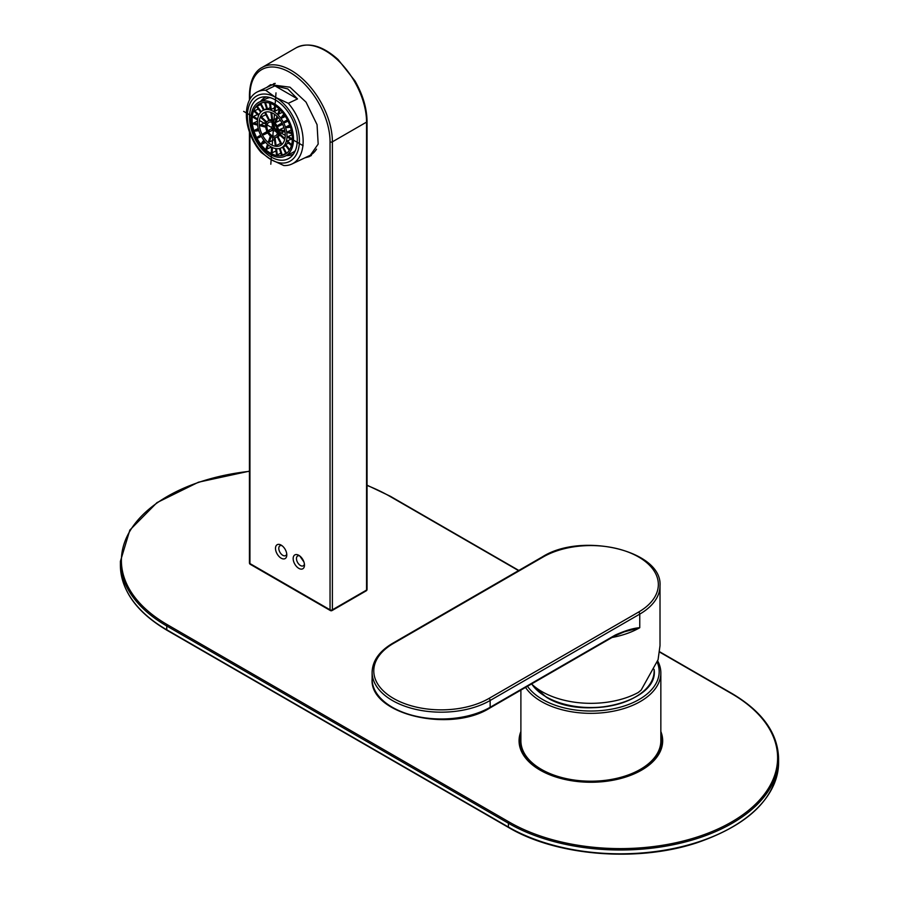 <?xml version="1.0" encoding="UTF-8"?>
<svg xmlns="http://www.w3.org/2000/svg" width="899" height="899" viewBox="0 0 899 899"><rect width="100%" height="100%" fill="white"/><g stroke="black" fill="none" stroke-linecap="round" stroke-linejoin="round"><path stroke-width="1.35" d="M657.293 662.372A68.313 39.444 180 0 1 624.254 705.996A68.313 39.444 180 0 1 542.569 699.467A68.313 39.444 180 0 1 527.488 686.297M520.892 690.106L520.892 740.798A69.976 40.399 0 0 0 541.389 769.364A69.976 40.399 0 0 0 617.647 778.129A69.976 40.399 0 0 0 660.844 740.798L660.844 672.946A69.976 40.399 180 0 1 617.647 710.266A69.976 40.399 180 0 1 541.389 701.512A69.976 40.399 180 0 1 525.544 687.42M657.72 660.99A69.976 40.399 180 0 1 660.844 672.946M529.725 760.442A61.649 35.589 0 0 0 530.298 762.509M531.714 763.802A61.649 35.589 180 0 1 532.219 762.835M651.449 762.509A61.649 35.589 0 0 0 652.022 760.442M649.528 762.835A61.649 35.589 180 0 1 650.033 763.802M393.537 643.358A67.481 38.96 0 0 0 393.537 698.444A67.481 38.96 0 0 0 488.966 698.444L638.582 612.073A67.481 38.96 0 0 0 638.582 556.975A67.481 38.96 0 0 0 543.165 556.975L393.537 643.358A1.663 0.966 -120 0 0 392.706 643.268C379.344 651.157 372.478 660.821 372.107 672.261A69.144 39.916 0 0 0 414.799 709.142A69.144 39.916 0 0 0 490.146 700.49L639.762 614.107A69.144 39.916 0 0 0 660.012 585.878L660.012 645.651L658.079 659.686L641.122 690.14L638.234 692.5A69.144 39.916 0 0 1 531.567 683.937M638.582 612.073A1.663 0.966 60 0 1 639.762 614.107L639.762 627.716L624.367 631.806M612.017 637.492A69.144 39.916 180 0 0 639.762 627.716C633.649 628.075 625.513 630.514 615.332 635.02L490.146 707.288A69.144 39.916 180 0 1 414.799 715.941A69.144 39.916 180 0 1 372.107 679.06L372.107 672.261M298.816 568.37A8.001 4.619 60 0 1 293.164 558.582A8.001 4.619 60 0 1 298.816 555.312L298.816 555.312A8.001 4.619 60 0 1 304.48 565.111A8.001 4.619 60 0 1 298.816 568.37M304.75 157.898L309.402 156.606L318.179 144.076L317.055 124.669L306.053 102.149L289.984 87.192L270.577 84.686L266.677 87.461M281.151 558.178A8.001 4.619 60 0 1 275.499 548.379A8.001 4.619 60 0 1 281.151 545.109L281.151 545.109A8.001 4.619 60 0 1 286.803 554.908A8.001 4.619 60 0 1 281.151 558.178M286.736 553.829A5.664 3.27 60 0 1 285.635 555.593A5.664 3.27 60 0 1 281.263 554.076A5.664 3.27 60 0 1 278.791 548.379A5.664 3.27 60 0 1 279.96 545.783A5.664 3.27 60 0 1 282.05 545.715M303.918 561.976L299.749 555.942M304.401 564.033A5.664 3.27 60 0 1 303.3 565.797A5.664 3.27 60 0 1 298.94 564.28A5.664 3.27 60 0 1 296.468 558.582A5.664 3.27 60 0 1 297.636 555.987A5.664 3.27 60 0 1 299.715 555.919M273.42 84.236A40.657 25.43 64.5 0 1 274.285 83.517M311.391 155.448A40.657 25.43 64.5 0 1 307.818 156.437M273.948 83.585A40.815 25.532 -115.5 0 0 272.936 84.472M307.323 156.673A40.815 25.532 -115.5 0 0 310.762 155.864M271.329 157.111A33.656 21.048 -115.5 0 0 287.871 158.932A33.656 21.048 -115.5 0 0 296.344 131.052A33.656 21.048 -115.5 0 0 275.476 99.969A33.656 21.048 64.5 0 0 258.923 98.16A33.656 21.048 64.5 0 0 250.45 126.029A33.656 21.048 64.5 0 0 271.329 157.111M271.138 159.662A36.657 22.924 64.5 0 1 247.483 113.577A36.657 22.924 64.5 0 1 275.656 97.429A36.657 22.924 64.5 0 1 299.322 143.503A36.657 22.924 64.5 0 1 271.138 159.662L261.193 152.493A39.983 25.015 64.5 0 1 257.563 91.799A39.983 25.015 64.5 0 1 265.711 90.26L275.656 97.429L288.309 103.306A39.983 25.015 64.5 0 1 291.95 164A39.983 25.015 64.5 0 1 283.792 165.54L271.138 159.662M291.95 164L309.368 155.696A39.983 25.015 -115.5 0 0 316.504 149.167M274.925 85.866L297.524 98.924L287.781 88.922L274.925 85.866L265.711 90.26M297.524 98.924L288.309 103.306M257.563 91.799L274.982 83.495A39.983 25.015 64.5 0 1 275.229 83.382M270.374 154.561A29.993 18.755 -115.5 0 0 285.118 156.179A29.993 18.755 -115.5 0 0 292.669 131.344A29.993 18.755 -115.5 0 0 274.071 103.643A29.993 18.755 64.5 0 0 259.328 102.025A29.993 18.755 64.5 0 0 251.776 126.86A29.993 18.755 64.5 0 0 270.374 154.561M270.475 153.145A28.319 17.71 64.5 0 1 252.911 126.984A28.319 17.71 64.5 0 1 260.047 103.531A28.319 17.71 64.5 0 1 273.97 105.059A28.319 17.71 64.5 0 1 291.534 131.22A28.319 17.71 64.5 0 1 284.41 154.673A28.319 17.71 64.5 0 1 270.475 153.145M271.667 136.884A9.159 5.731 64.5 0 1 265.98 128.422A9.159 5.731 64.5 0 1 268.284 120.826A9.159 5.731 64.5 0 1 272.79 121.32A9.159 5.731 64.5 0 1 278.476 129.782A9.159 5.731 64.5 0 1 276.162 137.378A9.159 5.731 64.5 0 1 271.667 136.884M271.768 135.468A7.495 4.686 64.5 0 1 267.115 128.546A7.495 4.686 64.5 0 1 269.003 122.331A7.495 4.686 64.5 0 1 272.689 122.736A7.495 4.686 64.5 0 1 277.341 129.658A7.495 4.686 64.5 0 1 275.454 135.873A7.495 4.686 64.5 0 1 271.768 135.468M270.947 146.784A20.823 13.024 64.5 0 1 258.024 127.546A20.823 13.024 64.5 0 1 263.272 110.296A20.823 13.024 64.5 0 1 273.51 111.42A20.823 13.024 64.5 0 1 286.421 130.658A20.823 13.024 64.5 0 1 281.185 147.908A20.823 13.024 64.5 0 1 270.947 146.784M271.093 144.66A18.328 11.462 64.5 0 1 259.732 127.737A18.328 11.462 64.5 0 1 264.34 112.555A18.328 11.462 64.5 0 1 273.352 113.544A18.328 11.462 64.5 0 1 284.725 130.467A18.328 11.462 64.5 0 1 280.106 145.649A18.328 11.462 64.5 0 1 271.093 144.66M285.118 156.179L292.164 152.819A29.993 18.755 -115.5 0 0 295.31 150.65M259.328 102.025L266.374 98.676A29.993 18.755 64.5 0 1 270.037 97.609M260.654 101.396A31.656 19.8 64.5 0 1 261.294 100.576A31.656 19.8 64.5 0 1 265.654 97.171A31.656 19.8 64.5 0 1 266.273 96.89M286.444 155.549A31.656 19.8 -115.5 0 0 288.085 155.538A31.656 19.8 -115.5 0 0 289.017 155.46A31.656 19.8 -115.5 0 0 289.444 155.392A31.656 19.8 -115.5 0 0 292.883 154.325A31.656 19.8 -115.5 0 0 293.49 154.021M275.993 150.953L272.071 152.819A28.319 17.71 64.5 0 1 271.655 152.594A28.319 17.71 64.5 0 1 271.24 152.347L271.622 147.155M280.881 153.156L277.308 154.864A28.319 17.71 64.5 0 1 276.487 154.65L275.678 148.571M285.77 153.437L282.275 155.1A28.319 17.71 64.5 0 1 281.522 155.19L279.398 148.515M277.308 154.864L276.476 148.672M274.644 105.464L274.274 110.633A20.823 13.024 64.5 0 1 274.678 110.858A20.823 13.024 64.5 0 1 275.094 111.105L279.331 109.094M286.545 153.347L283.219 146.874L285.736 145.672M283.219 146.874A20.823 13.024 64.5 0 1 282.589 147.234L285.949 153.785M289.669 149.683L285.747 144.436L288.59 143.076M285.747 144.436A20.823 13.024 64.5 0 1 285.264 145.054L289.242 150.369M291.624 144.773L287.433 140.907L290.984 139.21M287.433 140.907A20.823 13.024 64.5 0 1 287.141 141.75L291.388 145.649M292.321 138.952L288.152 136.547L292.096 134.67M288.152 136.547A20.823 13.024 64.5 0 1 288.085 137.536L292.299 139.974M291.804 132.625L287.882 131.636L291.265 130.029M287.882 131.636A20.823 13.024 64.5 0 1 288.017 132.715L291.973 133.704M290.119 126.13L286.612 126.523L289.725 125.04M286.612 126.523A20.823 13.024 64.5 0 1 286.961 127.613L290.489 127.231M287.399 119.848L284.455 121.534A20.823 13.024 64.5 0 1 284.983 122.579L288.04 121.118M283.781 114.094L281.533 117.039A20.823 13.024 64.5 0 1 282.207 117.938L285.399 116.42M279.454 109.206L278.061 113.319A20.823 13.024 64.5 0 1 278.836 114.027L282.387 112.341M282.275 155.1L280.106 148.324M284.983 122.579L287.927 120.882M282.207 117.938L284.444 115.016M278.836 114.027L280.218 109.959M272.667 130.209L269.734 131.602A7.495 4.686 64.5 0 1 268.97 130.13L271.734 128.535A2.495 1.562 -115.5 0 1 272.33 126.287A2.495 1.562 -115.5 0 1 272.521 126.22L272.33 126.287M269.734 131.602L272.498 130.018A2.495 1.562 -115.5 0 0 273.24 130.67A2.495 1.562 -115.5 0 0 274.476 130.805A2.495 1.562 -115.5 0 0 274.768 130.591L277.409 133.018M272.015 122.399L272.521 126.22M277.544 131.58L275.173 129.4A2.495 1.562 -115.5 0 0 273.689 126.512L273.24 123.084M275.611 125.59L273.689 126.512M277.027 128.512L275.173 129.4M261.351 136.423L258.271 137.884A28.319 17.71 64.5 0 1 257.743 136.85L260.688 135.165M265.621 142.413L262.216 144.042A28.319 17.71 64.5 0 1 261.542 143.132L263.778 140.199M271.363 147.02L266.924 149.133A28.319 17.71 64.5 0 1 266.138 148.414L267.542 144.312M263.553 110.161L260.159 103.554A28.319 17.71 64.5 0 1 260.643 103.273M260.71 112.195L256.698 106.824A28.319 17.71 64.5 0 1 257.17 106.206L260.665 104.542M258.642 115.499L254.372 111.577A28.319 17.71 64.5 0 1 254.653 110.734L258.316 108.993M257.563 119.915L253.338 117.477A28.319 17.71 64.5 0 1 253.417 116.488L257.563 114.51M257.631 125.13L253.675 124.141A28.319 17.71 64.5 0 1 253.529 123.062L257.462 121.185M258.878 130.715L255.361 131.097A28.319 17.71 64.5 0 1 255.013 130.007L258.238 128.467M265.183 96.845L263.407 98.553M258.271 137.884L261.227 136.198M269.61 103.127L270.419 109.172A20.823 13.024 64.5 0 1 271.24 109.375L274.476 107.835M264.666 102.43L266.778 109.026A20.823 13.024 64.5 0 1 267.52 108.948L270.217 107.666M262.216 144.042L264.475 141.087M266.924 149.133L268.329 144.975M271.24 109.375L270.442 103.407M267.52 108.948L265.441 102.43M264.216 109.847L260.8 103.205M261.249 111.667L257.17 106.206M258.991 114.724L254.653 110.734M257.687 118.96L253.417 116.488M257.519 124.051L253.529 123.062M258.541 129.613L255.013 130.007M275.094 111.105L275.465 105.992M272.071 152.819L272.453 147.56M274.476 139.547L269.34 141.986A18.328 11.462 64.5 0 1 268.565 141.267L270.363 135.974M268.88 120.545L264.722 112.442A18.328 11.462 64.5 0 1 264.947 112.308M266.441 122.691L261.036 117.713A18.328 11.462 64.5 0 1 261.317 116.881L265.879 114.701M265.778 127.164L260.665 125.882A18.328 11.462 64.5 0 1 260.519 124.804L265.947 122.23M267.745 132.85L263.71 134.771A18.328 11.462 64.5 0 1 263.171 133.737L267.025 131.524M263.71 134.771L267.565 132.558M270.846 112.397L271.858 119.972A9.159 5.731 64.5 0 1 272.678 120.185L276.319 118.443M268.284 120.826L269.464 120.275A9.159 5.731 64.5 0 1 269.543 120.23L271.756 119.174M269.34 141.986L271.183 136.581M272.678 120.185L271.678 112.712M269.543 120.23L265.396 112.15M266.879 121.994L261.317 116.881M265.722 126.107L260.519 124.804M281.949 144.391L277.892 136.491L280.23 135.378M277.892 136.491A9.159 5.731 64.5 0 1 277.341 136.817A9.159 5.731 64.5 0 1 277.252 136.85L277.42 136.772M284.916 138.603L279.645 133.737L283.938 131.692M279.645 133.737A9.159 5.731 64.5 0 1 279.353 134.58L284.713 139.502M284.803 130.872L279.724 129.602L283.949 127.591M279.724 129.602A9.159 5.731 64.5 0 1 279.859 130.681L284.983 131.962M281.96 122.961L278.106 125.175A9.159 5.731 64.5 0 1 278.634 126.208L282.634 124.309M277.027 116.353L275.229 121.657A9.159 5.731 64.5 0 1 276.004 122.365L280.353 120.297M275.015 137.704L276.072 145.604A18.328 11.462 64.5 0 1 275.251 145.402L274.229 137.727M276.072 145.604L280.634 143.424M277.252 136.862L281.376 144.874M278.634 126.208L282.488 124.006M276.004 122.365L277.791 117.117M243.674 111.386L251.124 115.69M253.372 116.982L257.62 119.432M259.395 120.455L265.913 124.219M267.104 124.905L277.521 130.928M278.712 131.614L285.23 135.378M288.13 137.041L292.31 139.469M293.49 140.143L303.12 145.705M275.993 92.867L275.251 103.082M275.06 105.722L274.678 110.858M274.442 114.229L273.959 120.769M273.768 123.5L272.936 134.906M272.757 137.401L272.273 144.098M272.037 147.369L271.655 152.594M271.464 155.156L270.813 164.225M272.228 129.108L273.397 128.546M654.135 670.44A63.267 36.533 180 0 1 615.68 704.614A63.267 36.533 180 0 1 546.356 696.961A63.267 36.533 180 0 1 546.131 696.837A63.267 36.533 180 0 1 531.95 684.308M546.817 697.264A62.604 36.14 0 0 0 637.987 695.388M543.165 556.975A1.663 0.966 -120 0 0 542.322 556.886L392.706 643.268M488.966 698.444A1.663 0.966 60 0 1 490.146 700.49L490.146 707.288A1.663 0.966 -120 0 1 489.798 708.052C450.242 733.281 369.388 714.402 372.107 679.06M489.798 708.052L614.995 635.773A1.663 0.966 -120 0 0 615.332 635.02M731.539 693.601A157.28 90.799 0 0 1 731.539 822.012A157.28 90.799 0 0 1 509.115 822.012A1 0.573 120 0 0 508.407 823.237L508.407 827.046L166.753 629.794L166.753 625.985L508.407 823.237A158.28 91.383 0 0 0 680.891 843.048A158.28 91.383 0 0 0 778.601 758.621C777.905 733.247 762.386 711.547 732.033 693.545A1 0.573 120 0 0 731.539 693.601L659.596 652.067M778.601 758.621L778.601 762.431A158.28 91.383 180 0 1 680.891 846.858A158.28 91.383 180 0 1 508.407 827.046A1 0.573 120 0 0 508.609 827.507L166.967 630.255A1 0.573 -60 0 1 166.753 629.794A158.28 91.383 180 0 1 120.399 565.179L120.399 561.369A158.28 91.383 0 0 0 166.753 625.985A1 0.573 -60 0 1 167.461 624.76L509.115 822.012M167.461 630.199A1 0.573 -60 0 1 166.967 630.255C136.614 612.253 121.095 590.553 120.399 565.179M367.05 485.438A157.28 90.799 0 0 1 389.885 496.349L518.543 570.618M249.439 471.334A157.28 90.799 0 0 0 128.388 533.781A157.28 90.799 0 0 0 167.461 624.76M660.844 731.494A71.808 41.455 180 0 1 625.67 777.062A71.808 41.455 180 0 1 540.097 770.117A71.808 41.455 180 0 1 520.892 731.494M389.885 496.349A1 0.573 -60 0 1 390.593 496.754M732.247 694.006A1 0.573 120 0 0 732.033 693.545L659.641 651.753M523.027 753.328A70.807 40.882 180 0 1 520.06 741.619A70.807 40.882 180 0 1 520.892 735.36M520.892 739.169A70.807 40.882 0 0 0 520.139 743.507L520.892 739.259M660.844 739.259L661.608 743.518A70.807 40.882 0 0 0 660.844 739.169M660.844 735.36A70.807 40.882 180 0 1 661.686 741.619A70.807 40.882 180 0 1 658.72 753.328M249.933 99.171L249.933 95.575A56.648 32.701 -120 0 1 289.984 72.448A56.648 32.701 -120 0 1 330.045 141.828L330.045 609.803L249.933 563.549L249.933 133.333M249.933 563.549A1.663 0.966 180 0 1 249.439 562.864A1.663 1.663 0 0 0 250.27 564.314A1.663 0.966 -60 0 1 249.933 563.549M330.045 609.803A1.663 0.966 120 0 0 330.382 610.556A1.663 1.663 0 0 0 332.046 610.556A1.663 0.966 -120 0 0 332.394 609.803A1.663 0.966 180 0 1 330.045 609.803M331.214 610.477A1.663 0.966 -120 0 0 332.046 610.556L366.219 590.834A1.663 1.663 0 0 0 367.05 589.396A1.663 0.966 180 0 1 366.556 590.07A1.663 0.966 60 0 1 366.219 590.834M366.556 590.07L332.394 609.803L332.394 141.828L366.556 122.107L366.556 590.07M330.045 141.828A1.663 0.966 0 0 0 332.394 141.828A58.311 33.668 60 0 0 306.941 83.146A58.311 33.668 60 0 0 262.002 67.526C257.148 69.942 249.866 77.348 249.439 94.901A1.663 0.966 0 0 0 249.933 95.575M367.05 121.421C366.871 108.24 362.848 94.732 354.981 80.921L338.08 59.525C322.55 45.68 308.582 41.77 296.176 47.804A58.311 33.668 60 0 1 341.103 63.424A58.311 33.668 60 0 1 366.556 122.107A1.663 0.966 0 0 0 367.05 121.421L367.05 589.396M529.23 761.475L529.23 759.913M652.517 761.475L652.517 759.913M654.079 669.339C659.518 701.759 583.395 721.009 546.266 697.174L531.646 684.027M660.012 585.878C662.743 550.548 581.9 531.669 542.322 556.886M614.995 635.773L624.378 631.795M778.601 762.431C776.399 797.93 749.193 824.709 696.972 842.768C637.436 862.568 556.503 856.039 508.609 827.507M367.05 485.179L390.391 496.293L518.835 570.449M120.399 561.369L129.849 530.073L156.965 502.631L198.465 482.201L249.439 471.143M661.686 741.619C661.462 752.519 654.618 762.004 641.156 770.061C615.085 785.951 566.673 785.951 540.591 770.061L540.591 770.061C527.129 762.004 520.285 752.519 520.06 741.619M250.27 564.314L330.382 610.556M249.439 94.901L249.439 100.092M249.439 131.962L249.439 562.864M296.176 47.804L262.002 67.526M293.467 154.055L292.883 154.325M281.185 147.908L282.589 147.234M266.239 96.89L265.654 97.171M263.272 110.296L266.666 108.689M276.162 137.378L277.341 136.817"/></g></svg>
